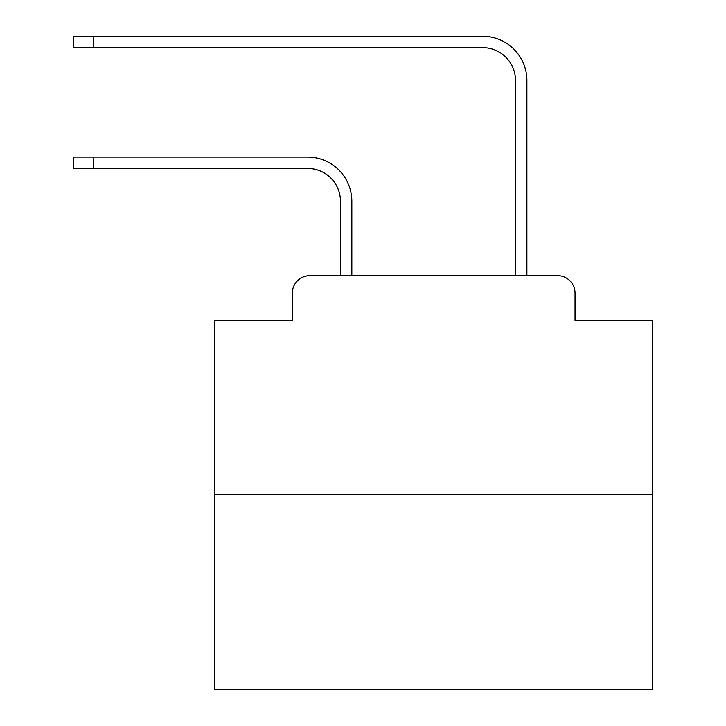 <?xml version="1.0" encoding="UTF-8"?>
<svg xmlns="http://www.w3.org/2000/svg" width="726" height="726" viewBox="0 0 726 726"><rect width="100%" height="100%" fill="white"/><g stroke="black" fill="none" stroke-linecap="round" stroke-linejoin="round"><path stroke-width="1.09" d="M292.324 293.195L292.324 320.329L292.324 293.195A17.506 17.506 0 0 1 309.83 275.689L340.458 275.689L340.458 201.293A32.824 32.824 0 0 0 307.642 168.468A32.824 32.824 0 0 1 340.458 201.293A32.824 32.824 0 0 0 307.642 168.468A32.824 32.824 0 0 1 340.458 201.293A32.824 32.824 0 0 0 307.642 168.468A32.824 32.824 0 0 1 340.458 201.293A32.824 32.824 0 0 0 307.642 168.468A32.824 32.824 0 0 1 340.458 201.293A32.824 32.824 0 0 0 307.642 168.468A32.824 32.824 0 0 1 340.458 201.293A32.824 32.824 0 0 0 307.642 168.468A32.824 32.824 0 0 1 340.458 201.293A32.824 32.824 0 0 0 307.642 168.468A32.824 32.824 0 0 1 340.458 201.293A32.824 32.824 0 0 0 307.642 168.468A32.824 32.824 0 0 1 340.458 201.293A32.824 32.824 0 0 0 307.642 168.468A32.824 32.824 0 0 1 340.458 201.293A32.824 32.824 0 0 0 307.642 168.468A32.824 32.824 0 0 1 340.458 201.293A32.824 32.824 0 0 0 307.642 168.468A32.824 32.824 0 0 1 340.458 201.293A32.824 32.824 0 0 0 307.642 168.468A32.824 32.824 0 0 1 340.458 201.293A32.824 32.824 0 0 0 307.642 168.468A32.824 32.824 0 0 1 340.458 201.293A32.824 32.824 0 0 0 307.642 168.468A32.824 32.824 0 0 1 340.458 201.293A32.824 32.824 0 0 0 307.642 168.468A32.824 32.824 0 0 1 340.458 201.293A32.824 32.824 0 0 0 307.642 168.468A32.824 32.824 0 0 1 340.458 201.293A32.824 32.824 0 0 0 307.642 168.468A32.824 32.824 0 0 1 340.458 201.293A32.824 32.824 0 0 0 307.642 168.468L73.498 168.468L73.498 157.088L93.627 157.088L93.627 168.468M652.502 494.515L214.86 494.515L214.86 689.7L652.502 689.7L652.502 320.329L575.037 320.329L575.037 293.195A17.506 17.506 0 0 0 557.532 275.689L309.83 275.689M214.86 494.515L214.86 320.329L292.324 320.329M93.627 157.088L307.642 157.088A44.204 44.204 0 0 1 351.838 201.293L351.838 275.689L351.838 201.293L351.838 275.689L351.838 201.293L351.838 275.689L351.838 201.293L351.838 275.689L351.838 201.293L351.838 275.689L351.838 201.293L351.838 275.689L351.838 201.293L351.838 275.689L351.838 201.293L351.838 275.689L351.838 201.293L351.838 275.689L351.838 201.293L351.838 275.689L351.838 201.293L351.838 275.689L351.838 201.293L351.838 275.689L351.838 201.293L351.838 275.689L351.838 201.293L351.838 275.689L351.838 201.293L351.838 275.689L351.838 201.293L351.838 275.689L351.838 201.293L351.838 275.689L351.838 201.293L351.838 275.689L515.514 275.689L515.514 80.504A32.824 32.824 0 0 0 482.699 47.68A32.824 32.824 0 0 1 515.514 80.504A32.824 32.824 0 0 0 482.699 47.68A32.824 32.824 0 0 1 515.514 80.504A32.824 32.824 0 0 0 482.699 47.68A32.824 32.824 0 0 1 515.514 80.504A32.824 32.824 0 0 0 482.699 47.68A32.824 32.824 0 0 1 515.514 80.504A32.824 32.824 0 0 0 482.699 47.68A32.824 32.824 0 0 1 515.514 80.504A32.824 32.824 0 0 0 482.699 47.68A32.824 32.824 0 0 1 515.514 80.504A32.824 32.824 0 0 0 482.699 47.68A32.824 32.824 0 0 1 515.514 80.504A32.824 32.824 0 0 0 482.699 47.68A32.824 32.824 0 0 1 515.514 80.504A32.824 32.824 0 0 0 482.699 47.68A32.824 32.824 0 0 1 515.514 80.504A32.824 32.824 0 0 0 482.699 47.68A32.824 32.824 0 0 1 515.514 80.504A32.824 32.824 0 0 0 482.699 47.68A32.824 32.824 0 0 1 515.514 80.504A32.824 32.824 0 0 0 482.699 47.68A32.824 32.824 0 0 1 515.514 80.504A32.824 32.824 0 0 0 482.699 47.68A32.824 32.824 0 0 1 515.514 80.504A32.824 32.824 0 0 0 482.699 47.68A32.824 32.824 0 0 1 515.514 80.504A32.824 32.824 0 0 0 482.699 47.68A32.824 32.824 0 0 1 515.514 80.504A32.824 32.824 0 0 0 482.699 47.68A32.824 32.824 0 0 1 515.514 80.504A32.824 32.824 0 0 0 482.699 47.68A32.824 32.824 0 0 1 515.514 80.504A32.824 32.824 0 0 0 482.699 47.68L73.498 47.68L73.498 36.3L93.627 36.3L93.627 47.68M93.627 36.3L482.699 36.3A44.204 44.204 0 0 1 526.894 80.504L526.894 275.689L526.894 80.504L526.894 275.689L526.894 80.504L526.894 275.689L526.894 80.504L526.894 275.689L526.894 80.504L526.894 275.689L526.894 80.504L526.894 275.689L526.894 80.504L526.894 275.689L526.894 80.504L526.894 275.689L526.894 80.504L526.894 275.689L526.894 80.504L526.894 275.689L526.894 80.504L526.894 275.689L526.894 80.504L526.894 275.689L526.894 80.504L526.894 275.689L526.894 80.504L526.894 275.689L526.894 80.504L526.894 275.689L526.894 80.504L526.894 275.689L526.894 80.504L526.894 275.689L526.894 80.504L526.894 275.689L557.532 275.689M575.037 320.329L575.037 293.195"/></g></svg>
